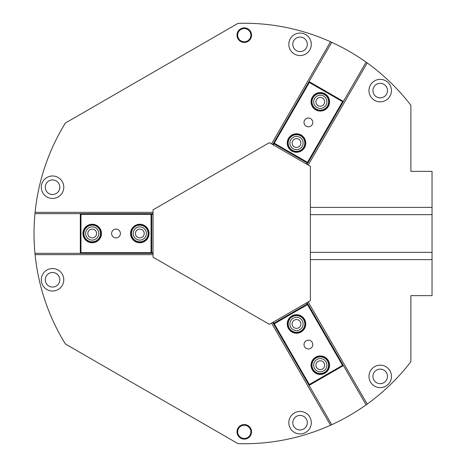 <?xml version="1.0" encoding="UTF-8"?>
<svg xmlns="http://www.w3.org/2000/svg" width="467" height="467" viewBox="0 0 467 467"><rect width="100%" height="100%" fill="white"/><g stroke="black" fill="none" stroke-linecap="round" stroke-linejoin="round"><path stroke-width="0.7" d="M310.386 252.343L432.033 252.343L432.033 259.617L310.386 259.617M310.386 207.383L432.033 207.383L432.033 214.657L310.386 214.657M366.099 62.152L343.432 101.421L342.527 101.666L307.484 162.353L307.73 163.257L343.432 101.421L309.072 81.585L331.745 42.322A210.243 210.243 0 0 1 366.099 62.152L367.179 62.928A210.243 210.243 0 0 1 410.878 105.268L410.878 171.354L432.033 171.354L432.033 207.383M367.179 62.928L308.214 165.067M391.457 90.598A11.237 11.237 0 0 1 374.598 100.329A11.237 11.237 0 0 1 374.598 80.861A11.237 11.237 0 0 1 391.457 90.598M432.033 214.657L432.033 252.343M308.214 301.933L367.179 404.072L366.099 404.848A210.243 210.243 0 0 1 331.745 424.678L330.537 425.227L271.566 323.094M432.033 259.617L432.033 295.646L410.878 295.646L410.878 361.732A210.243 210.243 0 0 1 367.179 404.072M391.457 376.402A11.237 11.237 0 0 1 374.598 386.139A11.237 11.237 0 0 1 374.598 366.671A11.237 11.237 0 0 1 391.457 376.402M269.395 142.651L310.386 166.316L310.386 300.684L269.395 324.349L153.036 257.165L153.036 209.835L269.395 142.651M331.745 424.678L309.072 385.415L309.317 384.51L274.275 323.818L273.376 323.578L309.072 385.415L343.432 365.579L366.099 404.848M375.41 397.831L375.83 397.499L375.41 397.831M321.016 429.237L320.52 429.43L321.016 429.237M153.036 254.655L35.095 254.655L34.967 253.336A210.243 210.243 0 0 1 34.967 213.664L35.095 212.345L153.036 212.345M330.537 425.227A210.243 210.243 0 0 1 238.024 443.65L65.398 343.986A210.243 210.243 0 0 1 35.095 254.655M311.296 422.682A11.237 11.237 0 0 1 294.438 432.419A11.237 11.237 0 0 1 294.438 412.951A11.237 11.237 0 0 1 311.296 422.682M63.781 279.78A11.237 11.237 0 0 1 46.922 289.511A11.237 11.237 0 0 1 46.922 270.049A11.237 11.237 0 0 1 63.781 279.78M251.544 431.841A7.274 7.274 0 0 1 240.633 438.139A7.274 7.274 0 0 1 240.633 425.542A7.274 7.274 0 0 1 251.544 431.841M34.967 213.664L80.306 213.664L80.966 214.33L151.051 214.33L151.711 213.664L80.306 213.664L80.306 253.336L34.967 253.336M36.385 264.906L36.467 265.431L36.385 264.906M36.385 202.094L36.467 201.569L36.385 202.094M271.566 143.906L330.537 41.773L331.745 42.322M375.83 69.501L375.41 69.169L375.83 69.501M321.016 37.763L320.52 37.57L321.016 37.763M35.095 212.345A210.243 210.243 0 0 1 65.398 123.014L238.024 23.35A210.243 210.243 0 0 1 330.537 41.773M311.296 44.318A11.237 11.237 0 0 1 294.438 54.049A11.237 11.237 0 0 1 294.438 34.581A11.237 11.237 0 0 1 311.296 44.318M63.781 187.22A11.237 11.237 0 0 1 46.922 196.951A11.237 11.237 0 0 1 46.922 177.489A11.237 11.237 0 0 1 63.781 187.22M251.544 35.159A7.274 7.274 0 0 1 240.633 41.458A7.274 7.274 0 0 1 240.633 28.861A7.274 7.274 0 0 1 251.544 35.159M250.884 431.841A6.614 6.614 0 0 1 240.966 437.567A6.614 6.614 0 0 1 240.966 426.114A6.614 6.614 0 0 1 250.884 431.841M250.884 35.159A6.614 6.614 0 0 1 240.966 40.886A6.614 6.614 0 0 1 240.966 29.433A6.614 6.614 0 0 1 250.884 35.159M59.811 187.22A7.274 7.274 0 0 0 48.901 180.922A7.274 7.274 0 0 0 48.901 193.519A7.274 7.274 0 0 0 59.811 187.22M59.811 279.78A7.274 7.274 0 0 0 48.901 273.481A7.274 7.274 0 0 0 48.901 286.078A7.274 7.274 0 0 0 59.811 279.78M307.327 422.682A7.274 7.274 0 0 0 296.422 416.383A7.274 7.274 0 0 0 296.422 428.98A7.274 7.274 0 0 0 307.327 422.682M387.487 376.402A7.274 7.274 0 0 0 376.577 370.103A7.274 7.274 0 0 0 376.577 382.701A7.274 7.274 0 0 0 387.487 376.402M387.487 90.598A7.274 7.274 0 0 0 376.577 84.299A7.274 7.274 0 0 0 376.577 96.897A7.274 7.274 0 0 0 387.487 90.598M307.327 44.318A7.274 7.274 0 0 0 296.422 38.02A7.274 7.274 0 0 0 296.422 50.617A7.274 7.274 0 0 0 307.327 44.318M83.611 233.5A8.593 8.593 0 0 0 96.506 240.943A8.593 8.593 0 0 0 96.506 226.057A8.593 8.593 0 0 0 83.611 233.5M85.595 233.5A6.614 6.614 0 0 1 95.513 227.773A6.614 6.614 0 0 1 95.513 239.227A6.614 6.614 0 0 1 85.595 233.5M131.215 233.5A8.593 8.593 0 0 0 144.11 240.943A8.593 8.593 0 0 0 144.11 226.057A8.593 8.593 0 0 0 131.215 233.5M133.2 233.5A6.614 6.614 0 0 1 143.118 227.773A6.614 6.614 0 0 1 143.118 239.227A6.614 6.614 0 0 1 133.2 233.5M82.951 233.5A9.258 9.258 0 0 0 96.838 241.515A9.258 9.258 0 0 0 96.838 225.485A9.258 9.258 0 0 0 82.951 233.5M151.051 214.33L151.051 252.67L80.966 252.67L80.306 253.336L153.036 253.336M80.966 214.33L80.966 252.67M130.556 233.5A9.258 9.258 0 0 0 144.437 241.515A9.258 9.258 0 0 0 144.437 225.485A9.258 9.258 0 0 0 130.556 233.5M111.613 233.5A4.396 4.396 0 0 1 118.209 229.694A4.396 4.396 0 0 1 118.209 237.306A4.396 4.396 0 0 1 111.613 233.5M87.814 233.5A4.396 4.396 0 0 0 94.404 237.306A4.396 4.396 0 0 0 94.404 229.694A4.396 4.396 0 0 0 87.814 233.5M135.418 233.5A4.396 4.396 0 0 0 142.009 237.306A4.396 4.396 0 0 0 142.009 229.694A4.396 4.396 0 0 0 135.418 233.5M153.036 252.67L151.711 252.67M153.036 213.664L151.711 213.664L151.711 253.336L151.051 252.67M151.711 214.33L153.036 214.33M324.6 372.631A8.593 8.593 0 0 0 324.6 357.745A8.593 8.593 0 0 0 311.705 365.188A8.593 8.593 0 0 0 324.6 372.631M323.608 370.915A6.614 6.614 0 0 1 313.69 365.188A6.614 6.614 0 0 1 323.608 359.462A6.614 6.614 0 0 1 323.608 370.915M300.801 331.407A8.593 8.593 0 0 0 300.801 316.521A8.593 8.593 0 0 0 287.905 323.964A8.593 8.593 0 0 0 300.801 331.407M299.808 329.69A6.614 6.614 0 0 1 289.89 323.964A6.614 6.614 0 0 1 299.808 318.237A6.614 6.614 0 0 1 299.808 329.69M324.927 373.203A9.258 9.258 0 0 0 324.927 357.173A9.258 9.258 0 0 0 311.045 365.188A9.258 9.258 0 0 0 324.927 373.203M274.275 323.818L307.484 304.647L342.527 365.334L343.432 365.579L307.064 302.598M309.317 384.51L342.527 365.334M301.127 331.979A9.258 9.258 0 0 0 301.127 315.949A9.258 9.258 0 0 0 287.246 323.964A9.258 9.258 0 0 0 301.127 331.979M310.596 348.382A4.396 4.396 0 0 1 304.005 344.576A4.396 4.396 0 0 1 310.596 340.77A4.396 4.396 0 0 1 310.596 348.382M322.499 368.994A4.396 4.396 0 0 0 322.499 361.382A4.396 4.396 0 0 0 315.908 365.188A4.396 4.396 0 0 0 322.499 368.994M298.699 327.77A4.396 4.396 0 0 0 298.699 320.158A4.396 4.396 0 0 0 292.108 323.964A4.396 4.396 0 0 0 298.699 327.77M306.492 302.925L307.158 304.075M272.71 322.428L273.376 323.578L307.73 303.743L307.484 304.647M273.948 323.246L273.283 322.102M324.6 94.369A8.593 8.593 0 0 0 311.705 101.812A8.593 8.593 0 0 0 324.6 109.255A8.593 8.593 0 0 0 324.6 94.369M323.608 96.085A6.614 6.614 0 0 1 323.608 107.538A6.614 6.614 0 0 1 313.69 101.812A6.614 6.614 0 0 1 323.608 96.085M300.801 135.593A8.593 8.593 0 0 0 287.905 143.036A8.593 8.593 0 0 0 300.801 150.479A8.593 8.593 0 0 0 300.801 135.593M299.808 137.31A6.614 6.614 0 0 1 299.808 148.763A6.614 6.614 0 0 1 289.89 143.036A6.614 6.614 0 0 1 299.808 137.31M324.927 93.797A9.258 9.258 0 0 0 311.045 101.812A9.258 9.258 0 0 0 324.927 109.827A9.258 9.258 0 0 0 324.927 93.797M307.484 162.353L274.275 143.182L309.317 82.49L309.072 81.585L272.71 144.572M342.527 101.666L309.317 82.49M301.127 135.021A9.258 9.258 0 0 0 287.246 143.036A9.258 9.258 0 0 0 301.127 151.051A9.258 9.258 0 0 0 301.127 135.021M310.596 118.618A4.396 4.396 0 0 1 310.596 126.23A4.396 4.396 0 0 1 304.005 122.424A4.396 4.396 0 0 1 310.596 118.618M322.499 98.006A4.396 4.396 0 0 0 315.908 101.812A4.396 4.396 0 0 0 322.499 105.618A4.396 4.396 0 0 0 322.499 98.006M298.699 139.23A4.396 4.396 0 0 0 292.108 143.036A4.396 4.396 0 0 0 298.699 146.842A4.396 4.396 0 0 0 298.699 139.23M273.283 144.898L273.948 143.754M307.064 164.402L307.73 163.257L273.376 143.422L274.275 143.182M307.158 162.925L306.492 164.075M83.879 233.5A8.33 8.33 0 0 1 96.371 226.285A8.33 8.33 0 0 1 96.371 240.715A8.33 8.33 0 0 1 83.879 233.5M131.478 233.5A8.33 8.33 0 0 1 143.976 226.285A8.33 8.33 0 0 1 143.976 240.715A8.33 8.33 0 0 1 131.478 233.5M324.466 372.403A8.33 8.33 0 0 1 311.974 365.188A8.33 8.33 0 0 1 324.466 357.973A8.33 8.33 0 0 1 324.466 372.403M300.666 331.179A8.33 8.33 0 0 1 288.168 323.964A8.33 8.33 0 0 1 300.666 316.749A8.33 8.33 0 0 1 300.666 331.179M324.466 94.597A8.33 8.33 0 0 1 324.466 109.027A8.33 8.33 0 0 1 311.974 101.812A8.33 8.33 0 0 1 324.466 94.597M300.666 135.821A8.33 8.33 0 0 1 300.666 150.251A8.33 8.33 0 0 1 288.168 143.036A8.33 8.33 0 0 1 300.666 135.821"/></g></svg>
